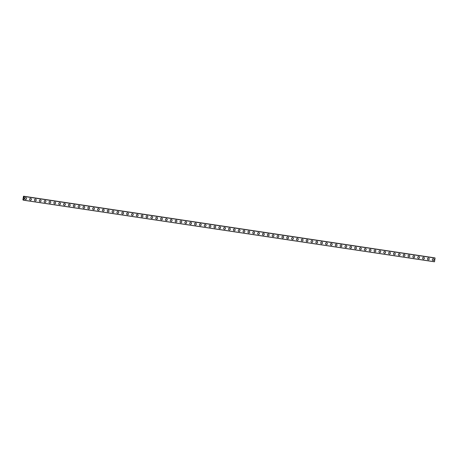 <?xml version="1.0" encoding="UTF-8"?>
<svg xmlns="http://www.w3.org/2000/svg" width="458" height="458" viewBox="0 0 458 458"><rect width="100%" height="100%" fill="white"/><g stroke="black" fill="none" stroke-linecap="round" stroke-linejoin="round"><path stroke-width="0.69" d="M25.9 197.69A0.922 0.899 -74.2 0 1 26.524 198.766A0.922 0.899 -74.2 0 1 25.396 199.465A0.922 0.899 -74.2 0 1 24.766 198.388A0.922 0.899 -74.2 0 1 25.9 197.69A0.922 0.899 -74.2 0 1 26.524 198.766A0.922 0.899 -74.2 0 1 25.396 199.465M30.749 198.417A0.922 0.899 -74.2 0 1 31.379 199.493A0.922 0.899 -74.2 0 1 30.245 200.192A0.922 0.899 -74.2 0 1 29.621 199.115A0.922 0.899 -74.2 0 1 30.749 198.417A0.922 0.899 -74.2 0 1 31.379 199.493A0.922 0.899 -74.2 0 1 30.245 200.192M35.604 199.144A0.922 0.899 -74.2 0 1 36.228 200.22A0.922 0.899 -74.2 0 1 35.1 200.919A0.922 0.899 -74.2 0 1 34.47 199.843A0.922 0.899 -74.2 0 1 35.604 199.144A0.922 0.899 -74.2 0 1 36.228 200.22A0.922 0.899 -74.2 0 1 35.1 200.919M40.453 199.871A0.922 0.899 -74.2 0 1 41.083 200.947A0.922 0.899 -74.2 0 1 39.949 201.646A0.922 0.899 -74.2 0 1 39.325 200.57A0.922 0.899 -74.2 0 1 40.453 199.871A0.922 0.899 -74.2 0 1 41.083 200.947A0.922 0.899 -74.2 0 1 39.949 201.646M45.308 200.598A0.922 0.899 -74.2 0 1 45.932 201.675A0.922 0.899 -74.2 0 1 44.804 202.373A0.922 0.899 -74.2 0 1 44.174 201.297A0.922 0.899 -74.2 0 1 45.308 200.598A0.922 0.899 -74.2 0 1 45.932 201.675A0.922 0.899 -74.2 0 1 44.804 202.373M50.157 201.325A0.922 0.899 -74.2 0 1 50.786 202.402A0.922 0.899 -74.2 0 1 49.653 203.1A0.922 0.899 -74.2 0 1 49.029 202.024A0.922 0.899 -74.2 0 1 50.157 201.325A0.922 0.899 -74.2 0 1 50.786 202.402A0.922 0.899 -74.2 0 1 49.653 203.1M55.012 202.052A0.922 0.899 -74.2 0 1 55.636 203.129A0.922 0.899 -74.2 0 1 54.508 203.827A0.922 0.899 -74.2 0 1 53.878 202.751A0.922 0.899 -74.2 0 1 55.012 202.052A0.922 0.899 -74.2 0 1 55.636 203.129A0.922 0.899 -74.2 0 1 54.508 203.827M59.861 202.779A0.922 0.899 -74.2 0 1 60.49 203.856A0.922 0.899 -74.2 0 1 59.357 204.554A0.922 0.899 -74.2 0 1 58.733 203.478A0.922 0.899 -74.2 0 1 59.861 202.779A0.922 0.899 -74.2 0 1 60.49 203.856A0.922 0.899 -74.2 0 1 59.357 204.554M64.715 203.507A0.922 0.899 -74.2 0 1 65.339 204.583A0.922 0.899 -74.2 0 1 64.212 205.281A0.922 0.899 -74.2 0 1 63.582 204.205A0.922 0.899 -74.2 0 1 64.715 203.507A0.922 0.899 -74.2 0 1 65.339 204.583A0.922 0.899 -74.2 0 1 64.212 205.281M69.564 204.234A0.922 0.899 -74.2 0 1 70.194 205.31A0.922 0.899 -74.2 0 1 69.061 206.008A0.922 0.899 -74.2 0 1 68.437 204.932A0.922 0.899 -74.2 0 1 69.564 204.234A0.922 0.899 -74.2 0 1 70.194 205.31A0.922 0.899 -74.2 0 1 69.061 206.008M74.414 204.961A0.922 0.899 -74.2 0 1 75.043 206.037A0.922 0.899 -74.2 0 1 73.915 206.735A0.922 0.899 -74.2 0 1 73.286 205.659A0.922 0.899 -74.2 0 1 74.419 204.961A0.922 0.899 -74.2 0 1 75.043 206.037A0.922 0.899 -74.2 0 1 73.915 206.735M79.268 205.688A0.922 0.899 -74.2 0 1 79.898 206.764A0.922 0.899 -74.2 0 1 78.765 207.463A0.922 0.899 -74.2 0 1 78.141 206.386A0.922 0.899 -74.2 0 1 79.268 205.688A0.922 0.899 -74.2 0 1 79.898 206.764A0.922 0.899 -74.2 0 1 78.765 207.463M84.117 206.415A0.922 0.899 -74.2 0 1 84.747 207.491A0.922 0.899 -74.2 0 1 83.614 208.19A0.922 0.899 -74.2 0 1 82.99 207.113A0.922 0.899 -74.2 0 1 84.117 206.415A0.922 0.899 -74.2 0 1 84.747 207.491A0.922 0.899 -74.2 0 1 83.619 208.19M88.972 207.142A0.922 0.899 -74.2 0 1 89.596 208.218A0.922 0.899 -74.2 0 1 88.468 208.917A0.922 0.899 -74.2 0 1 87.839 207.84A0.922 0.899 -74.2 0 1 88.972 207.142A0.922 0.899 -74.2 0 1 89.602 208.218A0.922 0.899 -74.2 0 1 88.468 208.917M93.821 207.869A0.922 0.899 -74.2 0 1 94.451 208.945A0.922 0.899 -74.2 0 1 93.317 209.644A0.922 0.899 -74.2 0 1 92.693 208.567A0.922 0.899 -74.2 0 1 93.821 207.869A0.922 0.899 -74.2 0 1 94.451 208.945A0.922 0.899 -74.2 0 1 93.317 209.644M98.676 208.596A0.922 0.899 -74.2 0 1 99.3 209.672A0.922 0.899 -74.2 0 1 98.172 210.371A0.922 0.899 -74.2 0 1 97.543 209.295A0.922 0.899 -74.2 0 1 98.676 208.596A0.922 0.899 -74.2 0 1 99.3 209.672A0.922 0.899 -74.2 0 1 98.172 210.371M103.525 209.323A0.922 0.899 -74.2 0 1 104.155 210.399A0.922 0.899 -74.2 0 1 103.021 211.098A0.922 0.899 -74.2 0 1 102.397 210.022A0.922 0.899 -74.2 0 1 103.525 209.323A0.922 0.899 -74.2 0 1 104.155 210.399A0.922 0.899 -74.2 0 1 103.021 211.098M108.38 210.05A0.922 0.899 -74.2 0 1 109.004 211.127A0.922 0.899 -74.2 0 1 107.876 211.825A0.922 0.899 -74.2 0 1 107.246 210.749A0.922 0.899 -74.2 0 1 108.38 210.05A0.922 0.899 -74.2 0 1 109.004 211.127A0.922 0.899 -74.2 0 1 107.876 211.825M113.229 210.777A0.922 0.899 -74.2 0 1 113.859 211.854A0.922 0.899 -74.2 0 1 112.725 212.552A0.922 0.899 -74.2 0 1 112.101 211.476A0.922 0.899 -74.2 0 1 113.229 210.777A0.922 0.899 -74.2 0 1 113.859 211.854A0.922 0.899 -74.2 0 1 112.725 212.552M118.084 211.504A0.922 0.899 -74.2 0 1 118.708 212.581A0.922 0.899 -74.2 0 1 117.58 213.279A0.922 0.899 -74.2 0 1 116.95 212.203A0.922 0.899 -74.2 0 1 118.084 211.504A0.922 0.899 -74.2 0 1 118.708 212.581A0.922 0.899 -74.2 0 1 117.58 213.279M122.933 212.231A0.922 0.899 -74.2 0 1 123.563 213.308A0.922 0.899 -74.2 0 1 122.429 214.006A0.922 0.899 -74.2 0 1 121.805 212.93A0.922 0.899 -74.2 0 1 122.933 212.231A0.922 0.899 -74.2 0 1 123.563 213.308A0.922 0.899 -74.2 0 1 122.429 214.006M127.788 212.959A0.922 0.899 -74.2 0 1 128.412 214.035A0.922 0.899 -74.2 0 1 127.284 214.733A0.922 0.899 -74.2 0 1 126.654 213.657A0.922 0.899 -74.2 0 1 127.788 212.959A0.922 0.899 -74.2 0 1 128.412 214.035A0.922 0.899 -74.2 0 1 127.284 214.733M132.637 213.686A0.922 0.899 -74.2 0 1 133.267 214.762A0.922 0.899 -74.2 0 1 132.133 215.46A0.922 0.899 -74.2 0 1 131.509 214.384A0.922 0.899 -74.2 0 1 132.637 213.686A0.922 0.899 -74.2 0 1 133.267 214.762A0.922 0.899 -74.2 0 1 132.133 215.46M137.492 214.413A0.922 0.899 -74.2 0 1 138.116 215.489A0.922 0.899 -74.2 0 1 136.988 216.187A0.922 0.899 -74.2 0 1 136.358 215.111A0.922 0.899 -74.2 0 1 137.492 214.413A0.922 0.899 -74.2 0 1 138.116 215.489A0.922 0.899 -74.2 0 1 136.988 216.187M142.341 215.14A0.922 0.899 -74.2 0 1 142.97 216.216A0.922 0.899 -74.2 0 1 141.837 216.915A0.922 0.899 -74.2 0 1 141.213 215.838A0.922 0.899 -74.2 0 1 142.341 215.14A0.922 0.899 -74.2 0 1 142.97 216.216A0.922 0.899 -74.2 0 1 141.837 216.92M147.19 215.867A0.922 0.899 -74.2 0 1 147.82 216.943A0.922 0.899 -74.2 0 1 146.692 217.647A0.922 0.899 -74.2 0 1 146.062 216.565A0.922 0.899 -74.2 0 1 147.195 215.867A0.922 0.899 -74.2 0 1 147.82 216.943A0.922 0.899 -74.2 0 1 146.692 217.647M152.045 216.594A0.922 0.899 -74.2 0 1 152.674 217.67A0.922 0.899 -74.2 0 1 151.541 218.374A0.922 0.899 -74.2 0 1 150.917 217.292A0.922 0.899 -74.2 0 1 152.045 216.594A0.922 0.899 -74.2 0 1 152.674 217.67A0.922 0.899 -74.2 0 1 151.541 218.374M156.894 217.321A0.922 0.899 -74.2 0 1 157.523 218.397A0.922 0.899 -74.2 0 1 156.396 219.101A0.922 0.899 -74.2 0 1 155.766 218.019A0.922 0.899 -74.2 0 1 156.894 217.321A0.922 0.899 -74.2 0 1 157.523 218.397A0.922 0.899 -74.2 0 1 156.396 219.101M161.748 218.048A0.922 0.899 -74.2 0 1 162.372 219.124A0.922 0.899 -74.2 0 1 161.245 219.829A0.922 0.899 -74.2 0 1 160.615 218.747A0.922 0.899 -74.2 0 1 161.748 218.048A0.922 0.899 -74.2 0 1 162.378 219.124A0.922 0.899 -74.2 0 1 161.245 219.829M166.597 218.775A0.922 0.899 -74.2 0 1 167.227 219.851A0.922 0.899 -74.2 0 1 166.099 220.556A0.922 0.899 -74.2 0 1 165.47 219.474A0.922 0.899 -74.2 0 1 166.597 218.775A0.922 0.899 -74.2 0 1 167.227 219.851A0.922 0.899 -74.2 0 1 166.094 220.556M171.452 219.502A0.922 0.899 -74.2 0 1 172.076 220.579A0.922 0.899 -74.2 0 1 170.949 221.283A0.922 0.899 -74.2 0 1 170.319 220.201A0.922 0.899 -74.2 0 1 171.452 219.502A0.922 0.899 -74.2 0 1 172.076 220.579A0.922 0.899 -74.2 0 1 170.949 221.283M176.301 220.229A0.922 0.899 -74.2 0 1 176.931 221.306A0.922 0.899 -74.2 0 1 175.798 222.01A0.922 0.899 -74.2 0 1 175.174 220.928A0.922 0.899 -74.2 0 1 176.301 220.229A0.922 0.899 -74.2 0 1 176.931 221.311A0.922 0.899 -74.2 0 1 175.798 222.01M181.156 220.956A0.922 0.899 -74.2 0 1 181.78 222.033A0.922 0.899 -74.2 0 1 180.652 222.737A0.922 0.899 -74.2 0 1 180.023 221.655A0.922 0.899 -74.2 0 1 181.156 220.956A0.922 0.899 -74.2 0 1 181.78 222.038A0.922 0.899 -74.2 0 1 180.652 222.737M186.005 221.683A0.922 0.899 -74.2 0 1 186.635 222.765A0.922 0.899 -74.2 0 1 185.501 223.464A0.922 0.899 -74.2 0 1 184.877 222.382A0.922 0.899 -74.2 0 1 186.005 221.683A0.922 0.899 -74.2 0 1 186.635 222.765A0.922 0.899 -74.2 0 1 185.501 223.464M190.86 222.411A0.922 0.899 -74.2 0 1 191.484 223.493A0.922 0.899 -74.2 0 1 190.356 224.191A0.922 0.899 -74.2 0 1 189.726 223.109A0.922 0.899 -74.2 0 1 190.86 222.411A0.922 0.899 -74.2 0 1 191.484 223.493A0.922 0.899 -74.2 0 1 190.356 224.191M195.709 223.138A0.922 0.899 -74.2 0 1 196.339 224.22A0.922 0.899 -74.2 0 1 195.205 224.918A0.922 0.899 -74.2 0 1 194.581 223.836A0.922 0.899 -74.2 0 1 195.709 223.138A0.922 0.899 -74.2 0 1 196.339 224.22A0.922 0.899 -74.2 0 1 195.205 224.918M200.564 223.865A0.922 0.899 -74.2 0 1 201.188 224.947A0.922 0.899 -74.2 0 1 200.06 225.645A0.922 0.899 -74.2 0 1 199.43 224.563A0.922 0.899 -74.2 0 1 200.564 223.865A0.922 0.899 -74.2 0 1 201.188 224.947A0.922 0.899 -74.2 0 1 200.06 225.645M205.413 224.592A0.922 0.899 -74.2 0 1 206.043 225.674A0.922 0.899 -74.2 0 1 204.909 226.372A0.922 0.899 -74.2 0 1 204.285 225.29A0.922 0.899 -74.2 0 1 205.413 224.592A0.922 0.899 -74.2 0 1 206.043 225.674A0.922 0.899 -74.2 0 1 204.909 226.372M210.268 225.319A0.922 0.899 -74.2 0 1 210.892 226.401A0.922 0.899 -74.2 0 1 209.764 227.099A0.922 0.899 -74.2 0 1 209.134 226.017A0.922 0.899 -74.2 0 1 210.268 225.319A0.922 0.899 -74.2 0 1 210.892 226.401A0.922 0.899 -74.2 0 1 209.764 227.099M215.117 226.046A0.922 0.899 -74.2 0 1 215.747 227.128A0.922 0.899 -74.2 0 1 214.613 227.826A0.922 0.899 -74.2 0 1 213.989 226.744A0.922 0.899 -74.2 0 1 215.117 226.046A0.922 0.899 -74.2 0 1 215.747 227.128A0.922 0.899 -74.2 0 1 214.613 227.826M219.966 226.773A0.922 0.899 -74.2 0 1 220.596 227.855A0.922 0.899 -74.2 0 1 219.468 228.553A0.922 0.899 -74.2 0 1 218.838 227.471A0.922 0.899 -74.2 0 1 219.972 226.773A0.922 0.899 -74.2 0 1 220.596 227.855A0.922 0.899 -74.2 0 1 219.468 228.553M224.821 227.5A0.922 0.899 -74.2 0 1 225.451 228.582A0.922 0.899 -74.2 0 1 224.317 229.281A0.922 0.899 -74.2 0 1 223.693 228.199A0.922 0.899 -74.2 0 1 224.821 227.5A0.922 0.899 -74.2 0 1 225.451 228.582A0.922 0.899 -74.2 0 1 224.317 229.281M229.67 228.227A0.922 0.899 -74.2 0 1 230.3 229.309A0.922 0.899 -74.2 0 1 229.172 230.008A0.922 0.899 -74.2 0 1 228.542 228.926A0.922 0.899 -74.2 0 1 229.67 228.227A0.922 0.899 -74.2 0 1 230.3 229.309A0.922 0.899 -74.2 0 1 229.172 230.008M234.525 228.954A0.922 0.899 -74.2 0 1 235.149 230.036A0.922 0.899 -74.2 0 1 234.021 230.735A0.922 0.899 -74.2 0 1 233.391 229.653A0.922 0.899 -74.2 0 1 234.525 228.954A0.922 0.899 -74.2 0 1 235.154 230.036A0.922 0.899 -74.2 0 1 234.021 230.735M239.374 229.681A0.922 0.899 -74.2 0 1 240.003 230.763A0.922 0.899 -74.2 0 1 238.87 231.462A0.922 0.899 -74.2 0 1 238.246 230.38A0.922 0.899 -74.2 0 1 239.374 229.681A0.922 0.899 -74.2 0 1 240.003 230.763A0.922 0.899 -74.2 0 1 238.876 231.462M244.229 230.408A0.922 0.899 -74.2 0 1 244.853 231.49A0.922 0.899 -74.2 0 1 243.725 232.189A0.922 0.899 -74.2 0 1 243.095 231.107A0.922 0.899 -74.2 0 1 244.229 230.408A0.922 0.899 -74.2 0 1 244.853 231.49A0.922 0.899 -74.2 0 1 243.725 232.189M249.078 231.135A0.922 0.899 -74.2 0 1 249.707 232.217A0.922 0.899 -74.2 0 1 248.574 232.916A0.922 0.899 -74.2 0 1 247.95 231.834A0.922 0.899 -74.2 0 1 249.078 231.135A0.922 0.899 -74.2 0 1 249.707 232.217A0.922 0.899 -74.2 0 1 248.574 232.916M253.932 231.863A0.922 0.899 -74.2 0 1 254.556 232.945A0.922 0.899 -74.2 0 1 253.429 233.643A0.922 0.899 -74.2 0 1 252.799 232.561A0.922 0.899 -74.2 0 1 253.932 231.863A0.922 0.899 -74.2 0 1 254.556 232.945A0.922 0.899 -74.2 0 1 253.429 233.643M258.781 232.59A0.922 0.899 -74.2 0 1 259.411 233.672A0.922 0.899 -74.2 0 1 258.278 234.37A0.922 0.899 -74.2 0 1 257.654 233.288A0.922 0.899 -74.2 0 1 258.781 232.59A0.922 0.899 -74.2 0 1 259.411 233.672A0.922 0.899 -74.2 0 1 258.278 234.37M263.636 233.317A0.922 0.899 -74.2 0 1 264.26 234.399A0.922 0.899 -74.2 0 1 263.132 235.097A0.922 0.899 -74.2 0 1 262.503 234.021A0.922 0.899 -74.2 0 1 263.636 233.317A0.922 0.899 -74.2 0 1 264.26 234.399A0.922 0.899 -74.2 0 1 263.132 235.097M268.485 234.044A0.922 0.899 -74.2 0 1 269.115 235.126A0.922 0.899 -74.2 0 1 267.982 235.824A0.922 0.899 -74.2 0 1 267.358 234.748A0.922 0.899 -74.2 0 1 268.485 234.044A0.922 0.899 -74.2 0 1 269.115 235.126A0.922 0.899 -74.2 0 1 267.982 235.824M273.34 234.771A0.922 0.899 -74.2 0 1 273.964 235.853A0.922 0.899 -74.2 0 1 272.836 236.551A0.922 0.899 -74.2 0 1 272.207 235.475A0.922 0.899 -74.2 0 1 273.34 234.771A0.922 0.899 -74.2 0 1 273.964 235.853A0.922 0.899 -74.2 0 1 272.836 236.551M278.189 235.498A0.922 0.899 -74.2 0 1 278.819 236.58A0.922 0.899 -74.2 0 1 277.685 237.278A0.922 0.899 -74.2 0 1 277.061 236.202A0.922 0.899 -74.2 0 1 278.189 235.498A0.922 0.899 -74.2 0 1 278.819 236.58A0.922 0.899 -74.2 0 1 277.685 237.278M283.044 236.225A0.922 0.899 -74.2 0 1 283.668 237.307A0.922 0.899 -74.2 0 1 282.54 238.005A0.922 0.899 -74.2 0 1 281.91 236.929A0.922 0.899 -74.2 0 1 283.044 236.225A0.922 0.899 -74.2 0 1 283.668 237.307A0.922 0.899 -74.2 0 1 282.54 238.005M287.893 236.952A0.922 0.899 -74.2 0 1 288.523 238.034A0.922 0.899 -74.2 0 1 287.389 238.733A0.922 0.899 -74.2 0 1 286.765 237.656A0.922 0.899 -74.2 0 1 287.893 236.952A0.922 0.899 -74.2 0 1 288.523 238.034A0.922 0.899 -74.2 0 1 287.389 238.733M292.748 237.679A0.922 0.899 -74.2 0 1 293.372 238.761A0.922 0.899 -74.2 0 1 292.244 239.46A0.922 0.899 -74.2 0 1 291.614 238.383A0.922 0.899 -74.2 0 1 292.748 237.679A0.922 0.899 -74.2 0 1 293.372 238.761A0.922 0.899 -74.2 0 1 292.244 239.46M297.597 238.406A0.922 0.899 -74.2 0 1 298.227 239.488A0.922 0.899 -74.2 0 1 297.093 240.187A0.922 0.899 -74.2 0 1 296.469 239.11A0.922 0.899 -74.2 0 1 297.597 238.412A0.922 0.899 -74.2 0 1 298.227 239.488A0.922 0.899 -74.2 0 1 297.093 240.187M302.446 239.133A0.922 0.899 -74.2 0 1 303.076 240.215A0.922 0.899 -74.2 0 1 301.948 240.914A0.922 0.899 -74.2 0 1 301.318 239.837A0.922 0.899 -74.2 0 1 302.452 239.139A0.922 0.899 -74.2 0 1 303.076 240.215A0.922 0.899 -74.2 0 1 301.948 240.914M307.301 239.866A0.922 0.899 -74.2 0 1 307.925 240.942A0.922 0.899 -74.2 0 1 306.797 241.641A0.922 0.899 -74.2 0 1 306.167 240.565A0.922 0.899 -74.2 0 1 307.301 239.866A0.922 0.899 -74.2 0 1 307.931 240.942A0.922 0.899 -74.2 0 1 306.797 241.641M312.15 240.593A0.922 0.899 -74.2 0 1 312.78 241.669A0.922 0.899 -74.2 0 1 311.646 242.368A0.922 0.899 -74.2 0 1 311.022 241.292A0.922 0.899 -74.2 0 1 312.15 240.593A0.922 0.899 -74.2 0 1 312.78 241.669A0.922 0.899 -74.2 0 1 311.652 242.368M317.005 241.32A0.922 0.899 -74.2 0 1 317.629 242.397A0.922 0.899 -74.2 0 1 316.501 243.095A0.922 0.899 -74.2 0 1 315.871 242.019A0.922 0.899 -74.2 0 1 317.005 241.32A0.922 0.899 -74.2 0 1 317.629 242.397A0.922 0.899 -74.2 0 1 316.501 243.095M321.854 242.047A0.922 0.899 -74.2 0 1 322.484 243.124A0.922 0.899 -74.2 0 1 321.35 243.822A0.922 0.899 -74.2 0 1 320.726 242.746A0.922 0.899 -74.2 0 1 321.854 242.047A0.922 0.899 -74.2 0 1 322.484 243.124A0.922 0.899 -74.2 0 1 321.35 243.822M326.709 242.774A0.922 0.899 -74.2 0 1 327.333 243.851A0.922 0.899 -74.2 0 1 326.205 244.549A0.922 0.899 -74.2 0 1 325.575 243.473A0.922 0.899 -74.2 0 1 326.709 242.774A0.922 0.899 -74.2 0 1 327.333 243.851A0.922 0.899 -74.2 0 1 326.205 244.549M331.558 243.501A0.922 0.899 -74.2 0 1 332.187 244.578A0.922 0.899 -74.2 0 1 331.054 245.276A0.922 0.899 -74.2 0 1 330.43 244.2A0.922 0.899 -74.2 0 1 331.558 243.501A0.922 0.899 -74.2 0 1 332.187 244.578A0.922 0.899 -74.2 0 1 331.054 245.276M336.412 244.229A0.922 0.899 -74.2 0 1 337.036 245.305A0.922 0.899 -74.2 0 1 335.909 246.003A0.922 0.899 -74.2 0 1 335.279 244.927A0.922 0.899 -74.2 0 1 336.412 244.229A0.922 0.899 -74.2 0 1 337.036 245.305A0.922 0.899 -74.2 0 1 335.909 246.003M341.262 244.956A0.922 0.899 -74.2 0 1 341.891 246.032A0.922 0.899 -74.2 0 1 340.758 246.73A0.922 0.899 -74.2 0 1 340.134 245.654A0.922 0.899 -74.2 0 1 341.262 244.956A0.922 0.899 -74.2 0 1 341.891 246.032A0.922 0.899 -74.2 0 1 340.758 246.73M346.116 245.683A0.922 0.899 -74.2 0 1 346.74 246.759A0.922 0.899 -74.2 0 1 345.613 247.457A0.922 0.899 -74.2 0 1 344.983 246.381A0.922 0.899 -74.2 0 1 346.116 245.683A0.922 0.899 -74.2 0 1 346.74 246.759A0.922 0.899 -74.2 0 1 345.613 247.457M350.965 246.41A0.922 0.899 -74.2 0 1 351.595 247.486A0.922 0.899 -74.2 0 1 350.462 248.184A0.922 0.899 -74.2 0 1 349.838 247.108A0.922 0.899 -74.2 0 1 350.965 246.41A0.922 0.899 -74.2 0 1 351.595 247.486A0.922 0.899 -74.2 0 1 350.462 248.184M355.82 247.137A0.922 0.899 -74.2 0 1 356.444 248.213A0.922 0.899 -74.2 0 1 355.316 248.912A0.922 0.899 -74.2 0 1 354.687 247.835A0.922 0.899 -74.2 0 1 355.82 247.137A0.922 0.899 -74.2 0 1 356.444 248.213A0.922 0.899 -74.2 0 1 355.316 248.912M360.669 247.864A0.922 0.899 -74.2 0 1 361.299 248.94A0.922 0.899 -74.2 0 1 360.165 249.639A0.922 0.899 -74.2 0 1 359.541 248.562A0.922 0.899 -74.2 0 1 360.669 247.864A0.922 0.899 -74.2 0 1 361.299 248.94A0.922 0.899 -74.2 0 1 360.165 249.639M365.524 248.591A0.922 0.899 -74.2 0 1 366.148 249.667A0.922 0.899 -74.2 0 1 365.02 250.366A0.922 0.899 -74.2 0 1 364.391 249.289A0.922 0.899 -74.2 0 1 365.524 248.591A0.922 0.899 -74.2 0 1 366.148 249.667A0.922 0.899 -74.2 0 1 365.02 250.366M370.373 249.318A0.922 0.899 -74.2 0 1 371.003 250.394A0.922 0.899 -74.2 0 1 369.869 251.093A0.922 0.899 -74.2 0 1 369.245 250.016A0.922 0.899 -74.2 0 1 370.373 249.318A0.922 0.899 -74.2 0 1 371.003 250.394A0.922 0.899 -74.2 0 1 369.869 251.093M375.222 250.045A0.922 0.899 -74.2 0 1 375.852 251.121A0.922 0.899 -74.2 0 1 374.724 251.82A0.922 0.899 -74.2 0 1 374.094 250.744A0.922 0.899 -74.2 0 1 375.228 250.045A0.922 0.899 -74.2 0 1 375.852 251.121A0.922 0.899 -74.2 0 1 374.724 251.82M380.077 250.772A0.922 0.899 -74.2 0 1 380.701 251.848A0.922 0.899 -74.2 0 1 379.573 252.547A0.922 0.899 -74.2 0 1 378.949 251.471A0.922 0.899 -74.2 0 1 380.077 250.772A0.922 0.899 -74.2 0 1 380.707 251.848A0.922 0.899 -74.2 0 1 379.573 252.547M384.926 251.499A0.922 0.899 -74.2 0 1 385.556 252.576A0.922 0.899 -74.2 0 1 384.422 253.274A0.922 0.899 -74.2 0 1 383.798 252.198A0.922 0.899 -74.2 0 1 384.926 251.499A0.922 0.899 -74.2 0 1 385.556 252.576A0.922 0.899 -74.2 0 1 384.428 253.274M389.781 252.226A0.922 0.899 -74.2 0 1 390.405 253.303A0.922 0.899 -74.2 0 1 389.277 254.001A0.922 0.899 -74.2 0 1 388.647 252.925A0.922 0.899 -74.2 0 1 389.781 252.226A0.922 0.899 -74.2 0 1 390.405 253.303A0.922 0.899 -74.2 0 1 389.277 254.001M394.63 252.953A0.922 0.899 -74.2 0 1 395.26 254.03A0.922 0.899 -74.2 0 1 394.126 254.728A0.922 0.899 -74.2 0 1 393.502 253.652A0.922 0.899 -74.2 0 1 394.63 252.953A0.922 0.899 -74.2 0 1 395.26 254.03A0.922 0.899 -74.2 0 1 394.126 254.728M399.485 253.68A0.922 0.899 -74.2 0 1 400.109 254.757A0.922 0.899 -74.2 0 1 398.981 255.455A0.922 0.899 -74.2 0 1 398.351 254.379A0.922 0.899 -74.2 0 1 399.485 253.68A0.922 0.899 -74.2 0 1 400.109 254.757A0.922 0.899 -74.2 0 1 398.981 255.455M404.334 254.408A0.922 0.899 -74.2 0 1 404.964 255.484A0.922 0.899 -74.2 0 1 403.83 256.182A0.922 0.899 -74.2 0 1 403.206 255.106A0.922 0.899 -74.2 0 1 404.334 254.408A0.922 0.899 -74.2 0 1 404.964 255.484A0.922 0.899 -74.2 0 1 403.83 256.182M409.189 255.135A0.922 0.899 -74.2 0 1 409.813 256.211A0.922 0.899 -74.2 0 1 408.685 256.909A0.922 0.899 -74.2 0 1 408.055 255.833A0.922 0.899 -74.2 0 1 409.189 255.135A0.922 0.899 -74.2 0 1 409.813 256.211A0.922 0.899 -74.2 0 1 408.685 256.909M414.038 255.862A0.922 0.899 -74.2 0 1 414.667 256.938A0.922 0.899 -74.2 0 1 413.534 257.636A0.922 0.899 -74.2 0 1 412.91 256.56A0.922 0.899 -74.2 0 1 414.038 255.862A0.922 0.899 -74.2 0 1 414.667 256.938A0.922 0.899 -74.2 0 1 413.534 257.636M418.893 256.589A0.922 0.899 -74.2 0 1 419.517 257.665A0.922 0.899 -74.2 0 1 418.389 258.364A0.922 0.899 -74.2 0 1 417.759 257.287A0.922 0.899 -74.2 0 1 418.893 256.589A0.922 0.899 -74.2 0 1 419.517 257.665A0.922 0.899 -74.2 0 1 418.389 258.364M423.742 257.316A0.922 0.899 -74.2 0 1 424.371 258.392A0.922 0.899 -74.2 0 1 423.238 259.091A0.922 0.899 -74.2 0 1 422.614 258.014A0.922 0.899 -74.2 0 1 423.742 257.316A0.922 0.899 -74.2 0 1 424.371 258.392A0.922 0.899 -74.2 0 1 423.238 259.091M428.596 258.043A0.922 0.899 -74.2 0 1 429.22 259.119A0.922 0.899 -74.2 0 1 428.093 259.818A0.922 0.899 -74.2 0 1 427.463 258.741A0.922 0.899 -74.2 0 1 428.596 258.043A0.922 0.899 -74.2 0 1 429.22 259.119A0.922 0.899 -74.2 0 1 428.093 259.818M433.445 258.77A0.922 0.899 -74.2 0 1 434.075 259.846A0.922 0.899 -74.2 0 1 432.942 260.545A0.922 0.899 -74.2 0 1 432.318 259.468A0.922 0.899 -74.2 0 1 433.445 258.77A0.922 0.899 -74.2 0 1 434.075 259.846A0.922 0.899 -74.2 0 1 432.942 260.545M434.47 257.888L23.513 196.196L23.77 196.986L24.32 196.493L23.719 200.238L23.61 199.488L23.077 200.054L22.9 199.745L23.513 196.196M435.054 257.974L24.314 196.425M23.719 200.238L434.499 261.804L435.094 257.991M23.753 197.707L23.69 198.102L23.753 197.707M23.604 197.667L23.701 198.108M23.598 197.616L23.53 198.056M23.077 200.054L23.673 200.146L23.077 200.054M23.639 199.871L23.192 199.791M24.217 196.602L23.701 196.551M435.1 258.06L24.32 196.493M434.522 261.741L23.742 200.175M434.453 257.808L23.673 196.242M434.465 257.837L23.684 196.27M23.673 200.123L23.095 200.037M23.644 199.888L23.215 199.825"/></g></svg>
